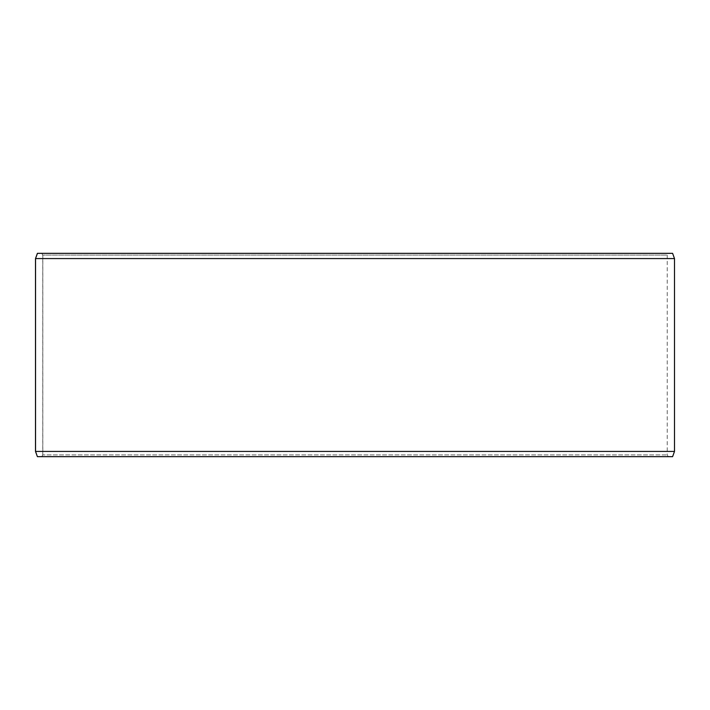 <?xml version="1.0" encoding="UTF-8"?>
<svg xmlns="http://www.w3.org/2000/svg" width="710" height="710" viewBox="0 0 710 710"><rect width="100%" height="100%" fill="white"/><g stroke="black" fill="none" stroke-linecap="round" stroke-linejoin="round"><path stroke-width="0.53" stroke-dasharray="3.55 2.66" d="M668.243 456.663L37.453 456.663L668.243 456.663L667.24 454.915L667.24 255.085L42.813 255.085L41.801 253.337L37.453 253.337L668.243 253.337L41.801 253.337M41.757 456.663L42.76 454.915L667.24 454.915L42.813 454.915L42.813 255.085M41.801 456.663L42.813 454.915M37.399 456.663L672.601 456.663M35.5 451.427L674.5 451.427M35.5 258.573L674.5 258.573M37.399 253.337L672.601 253.337M42.76 454.915L42.76 255.085L667.24 255.085L668.243 253.337M42.76 255.085L41.757 253.337"/><path stroke-width="1.06" d="M37.453 456.663L672.601 456.663L674.5 451.427L674.5 258.573L672.601 253.337L37.399 253.337L35.5 258.573L35.5 451.427L37.399 456.663L35.544 451.427L35.544 258.573L37.453 253.337M674.5 258.573L35.544 258.573M674.5 451.427L35.544 451.427"/></g></svg>
